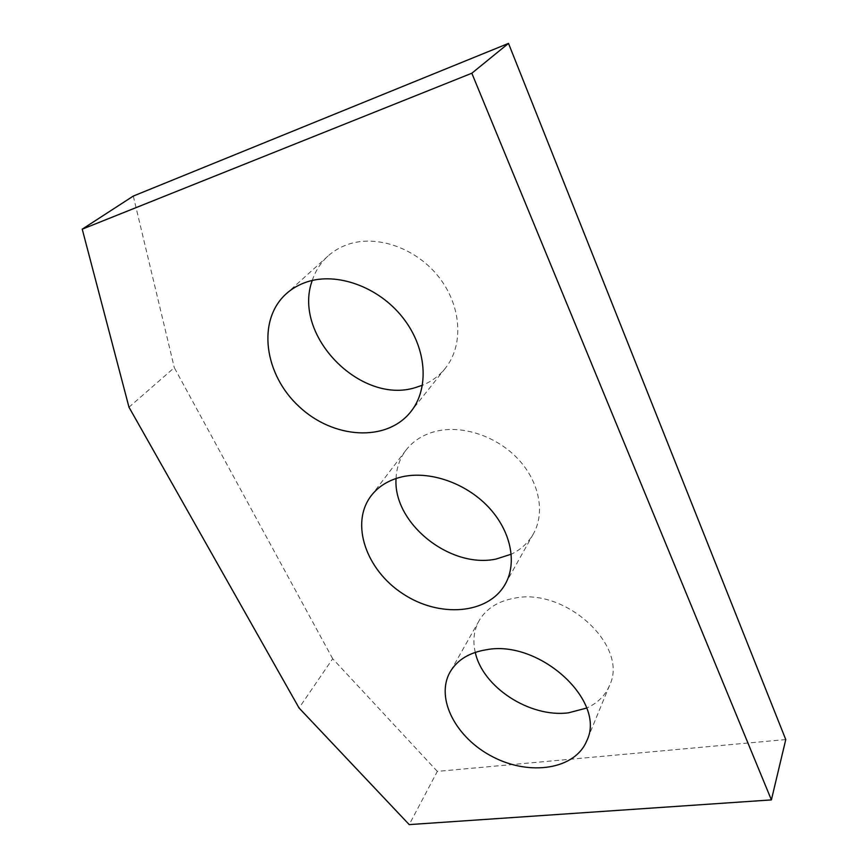 <?xml version="1.0" encoding="UTF-8"?>
<svg xmlns="http://www.w3.org/2000/svg" width="868" height="868" viewBox="0 0 868 868"><rect width="100%" height="100%" fill="white"/><g stroke="black" fill="none" stroke-linecap="round" stroke-linejoin="round"><path stroke-width="0.65" stroke-dasharray="4.34 3.25" d="M785.768 739.569L437.331 771.392L409.219 824.6M437.331 771.392L332.683 658.736L299.048 707.984M332.683 658.736L174.305 367.663L128.985 407.211M133.292 196.07L174.305 367.663M475.273 652.356C472.604 640.779 473.885 630.233 479.103 620.696C486.102 608.696 497.906 601.188 514.485 598.171C565.643 587.224 629.224 646.291 609.542 685.438C605.202 695.593 597.575 703.123 586.67 708.049M396.058 478.496C396.502 467.841 399.812 458.391 405.985 450.156C413.179 440.857 423.139 434.586 435.866 431.32C462.221 424.767 496.485 436.051 517.925 458.857C539.419 481.642 545.343 512.706 533.419 533.798C528.297 542.76 520.919 549.563 511.274 554.196M312.263 280.451C315.442 270.87 320.693 262.733 328.006 256.038C333.681 250.928 340.278 247.065 347.818 244.461C377.016 234.208 416.694 248.281 439.186 277.5C461.83 306.643 463.696 345.453 445.392 368.173C439.251 375.801 431.613 381.486 422.466 385.218M328.006 256.038L286.18 293.829M445.392 368.173L410.792 411.747M405.985 450.156L371.135 495.791M533.419 533.798L505.306 584.034M479.103 620.696L450.047 672.082M609.542 685.438L586.725 740.871"/><path stroke-width="1.3" d="M471.823 73.227L82.232 229.163L128.985 407.211L299.048 707.984L409.219 824.6L771.392 799.905L471.823 73.227L508.507 43.4L133.292 196.07L82.232 229.163M508.507 43.4L785.768 739.569L771.392 799.905M586.67 708.049L568.518 712.823C529.871 717.923 482.586 687.185 475.273 652.356M511.274 554.196L496.062 559.057C450.069 568.92 392.9 523.133 396.058 478.496M422.466 385.218L415.284 387.627C360.459 404.889 292.049 335.113 312.263 280.451M486.514 649.72C469.295 652.497 457.143 659.951 450.047 672.082C435.042 698.458 456.177 738.429 493.176 757.037C529.925 776.122 575.028 769.493 586.725 740.871C606.797 701.301 539.636 639.466 486.514 649.72M401.938 476.857C388.712 480.015 378.448 486.33 371.135 495.791C349.923 523.437 366.09 569.896 402.741 593.69C439.045 618.027 488.293 614.587 505.306 584.034C517.447 562.583 510.829 530.467 488.022 506.608C465.281 482.716 429.291 470.51 401.938 476.857M306.621 282.035C298.798 284.661 291.984 288.588 286.18 293.829C256.57 320.476 264.36 374.705 299.015 406.495C333.16 438.839 386.499 442.463 410.792 411.747C429.541 388.506 426.969 348.187 402.763 317.579C378.708 286.885 336.903 271.738 306.621 282.035"/></g></svg>

